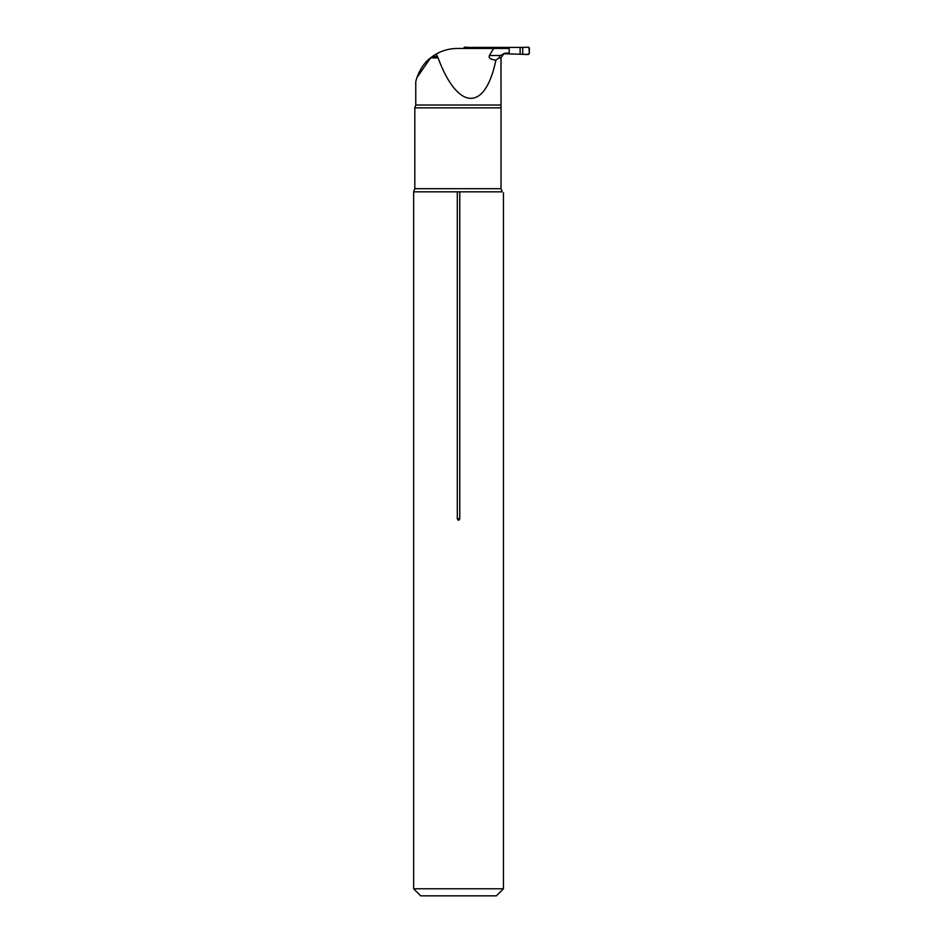 <?xml version="1.0" encoding="UTF-8"?>
<svg xmlns="http://www.w3.org/2000/svg" width="943" height="943" viewBox="0 0 943 943"><rect width="100%" height="100%" fill="white"/><g stroke="black" fill="none" stroke-linecap="round" stroke-linejoin="round"><path stroke-width="1.41" d="M493.625 48.458L489.382 55.531C488.333 57.983 490.501 59.527 495.888 60.163C485.221 111.981 457.768 110.897 438.059 57.888L436.303 53.987C442.809 50.344 449.787 48.494 457.237 48.458L509.161 48.458L509.161 53.173L505.377 53.173L500.203 55.531L498.93 57.888L495.888 60.163M505.743 53.173L504.057 53.48L500.981 57.888L501.028 105.027L501.028 57.888M501.028 107.856L501.028 105.027L415.757 105.027L414.814 107.856L501.028 107.856L501.028 188.706L502.206 191.83C503.845 193.244 503.845 193.244 502.206 191.83C503.845 193.244 503.845 193.244 502.206 191.83L459.771 191.83L459.771 518.709C458.946 520.76 458.121 520.76 457.308 518.709L457.308 191.83L413.635 191.83L413.635 888.777L503.444 888.777L503.444 192.82M437.187 56.415L432.507 56.415L436.303 53.987M459.771 191.83L457.308 191.83M503.444 888.777L496.372 895.85L420.708 895.85L413.635 888.777M432.507 56.415L430.574 57.888C421.179 64.584 416.264 78.151 415.757 81.994C416.181 78.458 421.144 64.525 430.574 57.888L434.982 54.765M438.059 57.888L430.574 57.888L416.947 77.609M522.717 54.152L522.717 47.48L528.375 47.15L529.365 48.093L529.365 53.539L528.375 54.482L503.538 53.716M470.274 48.458L470.274 47.48L473.362 47.398L520.135 47.398L520.135 54.234M522.717 47.48L522.717 54.152C525.369 54.765 527.585 54.564 529.365 53.539L528.917 47.291L520.135 47.398M473.362 47.398L473.362 48.458M463.626 48.093L464.616 47.15L470.274 47.48M489.382 55.531L500.203 55.531M413.635 191.83L414.814 188.706L501.028 188.706M457.308 518.709L459.771 518.709M500.981 57.888L498.93 57.888M414.814 188.706L414.814 107.856M415.757 81.994L415.757 105.027"/></g></svg>
